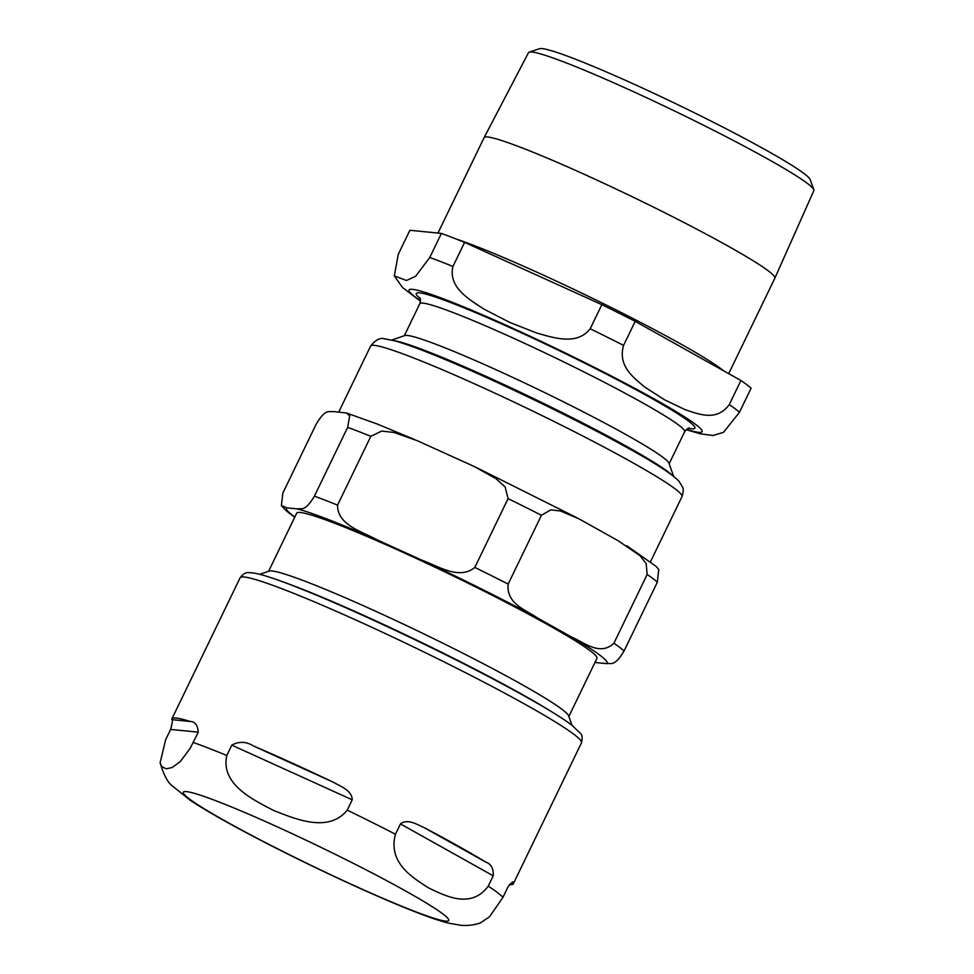 <?xml version="1.0" encoding="UTF-8"?>
<svg xmlns="http://www.w3.org/2000/svg" width="974" height="974" viewBox="0 0 974 974"><rect width="100%" height="100%" fill="white"/><g stroke="black" fill="none" stroke-linecap="round" stroke-linejoin="round"><path stroke-width="1.46" d="M259.79 574.319L269.153 571.093A166.761 11.603 25.8 0 1 365.457 606.656A166.761 11.603 25.8 0 1 520.372 683.675A166.761 11.603 25.8 0 1 568.682 715.89L571.957 725.24M268.605 571.275L296.693 513.164A166.761 11.603 25.8 0 1 388.857 546A166.761 11.603 25.8 0 1 548.642 625.198A166.761 11.603 25.8 0 1 596.965 658.327L568.877 716.438M658.741 569.473L657.353 582.135A193.412 13.453 -154.2 0 0 647.162 574.453L646.188 563.629L640.186 555.837L618.198 540.765L578.787 518.752L560.525 510.985L550.724 509.889L541.434 515.283A193.412 13.453 -154.2 0 0 508.087 498.615L505.165 487.024L496.107 478.721L474.143 466.473L417.335 440.711L393.91 432.432L381.686 431.092L370.826 436.328L337.564 505.129C337.296 525.23 362.62 531.67 377.145 539.864A178.096 12.394 -154.2 0 0 297.131 508.866C301.246 507.892 304.606 512.555 314.407 496.156L347.657 427.355L349.69 415.837L346.415 413.013L333.4 411.527C329.285 412.501 325.925 407.838 316.136 424.238L282.874 493.027L281.389 505.567L286.843 507.844A178.096 12.394 -154.2 0 0 294.805 517.084M541.434 515.283L508.172 584.083C506.127 604.002 526.094 609.919 537.137 617.772A178.096 12.394 -154.2 0 0 421.949 560.196C437.74 565.76 459.071 580.48 474.825 567.416L508.087 498.615M657.353 582.135L624.091 650.936C614.302 667.336 610.942 662.673 606.826 663.647A178.096 12.394 -154.2 0 0 571.641 637.081C583.962 642.292 599.923 656.488 613.912 643.242L647.162 574.453M595.077 662.235A178.096 12.394 -154.2 0 0 596.526 662.624L594.98 662.43M596.526 662.624L606.826 663.647M571.641 637.081L537.137 617.772M421.949 560.196L377.145 539.864M297.131 508.866L286.843 507.844M552.733 712.444A176.172 12.26 -154.2 0 0 522.027 694.365A176.172 12.26 -154.2 0 0 297.776 587.383A176.172 12.26 -154.2 0 0 281.766 581.454M352.223 799.8L347.231 810.125C328.506 833.33 295.256 818.927 273.645 810.478C253.106 799.8 220.404 784.265 226.808 755.471L231.8 745.159C239.02 741.19 246.239 741.457 253.447 745.974A189.577 13.186 25.8 0 1 333.108 782.122C340.06 786.103 352.101 790.425 352.223 799.8L231.8 745.159M198.282 732.168L190.161 748.361L180.336 761.51L172.179 767.549L166.079 768.803L161.708 766.501L160.113 762.776L165.629 739.753L170.62 729.429C172.422 722.684 172.848 719.421 171.899 719.652A189.577 13.186 25.8 0 1 171.935 718.8A189.577 13.186 25.8 0 1 190.198 721.466C195.056 721.624 197.746 725.192 198.282 732.168L170.62 729.429M160.113 762.776C163.656 774.683 167.625 782.317 172.008 785.677L190.429 800.445C208.911 812.572 236.28 827.863 272.501 846.321C322.224 871.706 380.457 898.442 416.762 912.443C429.035 917.252 439.481 920.795 448.125 923.06L460.775 925.3C467.581 925.872 474.131 925.069 480.438 922.902L489.618 916.68L502.986 897.273L507.965 886.949C511.752 882.127 513.554 880.813 513.347 882.968A189.577 13.186 25.8 0 1 513.31 883.82A189.577 13.186 25.8 0 1 509.414 884.611M512.665 882.42L513.347 882.968L511.399 882.785M488.242 886.145C470.929 909.485 445.252 895.849 428.487 887.874C412.793 877.671 387.664 862.891 395.481 834.231L400.472 823.919C407.668 818.197 417.615 824.856 424.177 827.632A189.577 13.186 25.8 0 1 485.539 861.966C491.042 863.816 493.611 868.431 493.234 875.821L488.242 886.145A189.577 13.186 25.8 0 1 502.986 897.273M813.85 189.711L810.064 179.435A150.58 10.483 -154.2 0 0 721.43 126.376A150.58 10.483 -154.2 0 0 574.77 58.939A150.58 10.483 -154.2 0 0 539.633 48.7L529.223 52.109A158.482 11.031 25.8 0 1 566.223 62.884A158.482 11.031 25.8 0 1 720.565 133.864A158.482 11.031 25.8 0 1 813.85 189.711A158.482 11.031 25.8 0 1 813.887 190.575L774.878 278.15A161.465 11.238 -154.2 0 0 684.527 222.803A161.465 11.238 -154.2 0 0 522.527 148.048A161.465 11.238 -154.2 0 0 484.127 137.602A161.465 11.238 -154.2 0 0 484.115 137.614L437.971 233.066M484.127 137.602L528.529 52.62A158.482 11.031 25.8 0 1 529.223 52.109M728.71 373.663L774.866 278.174A161.465 11.238 -154.2 0 0 774.878 278.15M673.582 476.323L669.004 463.259A147.074 10.227 -154.2 0 0 582.562 411.478A147.074 10.227 -154.2 0 0 439.189 345.539A147.074 10.227 -154.2 0 0 404.831 335.555L391.743 340.072M429.778 257.477L415.679 276.226L406.45 280.512L394.336 275.861L398.256 254.36L409.896 230.278L441.417 233.407L429.778 257.477A193.412 13.453 -154.2 0 1 452.947 266.462L464.586 242.38L601.847 304.667L590.207 328.749C576.754 345.867 553.646 337.71 536.601 332.998L509.609 322.345L483.895 309.087C469.237 299.408 447.979 287.44 452.947 266.462M729.283 404.575C716.803 421.803 698.796 414.145 685.392 409.786L664.463 399.742L644.788 387.08C633.782 377.766 617.613 366.297 623.555 345.405L635.194 321.335L740.922 380.493L729.283 404.575A193.412 13.453 -154.2 0 1 739.473 412.27L751.112 388.188A193.412 13.453 -154.2 0 0 740.922 380.493M712.98 435.524L723.487 432.359L739.473 412.27M635.194 321.335A193.412 13.453 -154.2 0 0 601.847 304.667M464.586 242.38A193.412 13.453 -154.2 0 0 441.417 233.407M671.756 474.91A158.08 10.994 -154.2 0 0 571.056 417.055A158.08 10.994 -154.2 0 0 427.111 351.346A158.08 10.994 -154.2 0 0 393.983 340.632M337.564 505.129A193.412 13.453 -154.2 0 0 314.407 496.156M508.172 584.083A193.412 13.453 -154.2 0 0 474.825 567.416M624.091 650.936A193.412 13.453 -154.2 0 0 613.912 643.242M370.826 436.328A193.412 13.453 -154.2 0 0 347.657 427.355M370.631 346.062A172.922 12.029 25.8 0 1 411.771 357.227A172.922 12.029 25.8 0 1 631.883 462.224A172.922 12.029 25.8 0 1 682.007 496.582C683.468 491.919 683.626 488.692 682.482 486.903L678.805 481.034C671.719 473.888 655.612 463.368 630.482 449.489C586.579 424.822 516.646 390.428 463.563 367.368C432.2 353.72 409.214 344.857 394.592 340.79L384.803 338.903C380.335 337.345 375.611 339.731 370.631 346.062L338.733 412.051M333.108 782.122L253.447 745.974M190.198 721.466L171.899 719.652M193.29 742.492A189.577 13.186 25.8 0 1 226.808 755.471M413.694 911.007A147.451 10.264 25.8 0 1 225.992 821.459A147.451 10.264 25.8 0 1 218.346 801.699A147.451 10.264 25.8 0 1 406.036 891.234A147.451 10.264 25.8 0 1 413.694 911.007M347.231 810.125A189.577 13.186 25.8 0 1 395.481 834.231M493.234 875.821L400.472 823.919M485.539 861.966L424.177 827.632M240.115 577.765A189.577 13.186 25.8 0 1 344.881 615.093A189.577 13.186 25.8 0 1 526.544 705.127A189.577 13.186 25.8 0 1 581.49 742.797C582.562 738.073 582.257 734.956 580.565 733.459L571.811 725.119C562.607 718.228 547.437 708.865 526.313 697.031C495.462 679.791 459.217 661.115 417.59 641.002C366.516 616.445 323.806 597.549 289.473 584.327C272.89 577.972 260.862 574.173 253.374 572.956L248.662 572.639C245.923 572.237 243.074 573.954 240.115 577.765L171.935 718.8M688.46 428.292A154.732 10.763 -154.2 0 0 625.478 384.085A154.732 10.763 -154.2 0 0 453.068 303.486A154.732 10.763 -154.2 0 0 420.135 298.58M419.672 297.667L419.684 297.679C420.671 299.067 420.719 301.076 419.818 303.705A147.074 10.227 25.8 0 1 454.809 313.202A147.074 10.227 25.8 0 1 602.492 381.358A147.074 10.227 25.8 0 1 684.649 431.726L669.162 463.734M686.463 429.4A162.768 11.323 -154.2 0 0 639.078 390.635A162.768 11.323 -154.2 0 0 447.736 300.503A162.768 11.323 -154.2 0 0 420.512 300.832M623.555 345.405A193.412 13.453 -154.2 0 0 590.207 328.749M723.439 370.704A161.465 11.238 -154.2 0 0 618.441 311.144A161.465 11.238 -154.2 0 0 475.202 245.947A161.465 11.238 -154.2 0 0 456.076 238.983M294.684 517.328L286.466 510.96L281.486 505.701M414.754 439.591L376.926 423.909L346.854 413.159M576.876 517.742L476.566 467.617M658.838 569.607L655.952 566.271L626.842 545.805M682.007 496.582L650.583 561.584M513.31 883.82L581.49 742.797M689.47 428.085C688.679 427.635 687.072 428.852 684.649 431.726M419.818 303.705L404.344 335.713M686.146 429.68L700.623 433.88L713.382 435.524M394.543 276.287L402.566 287.549L420.488 301.258"/></g></svg>
